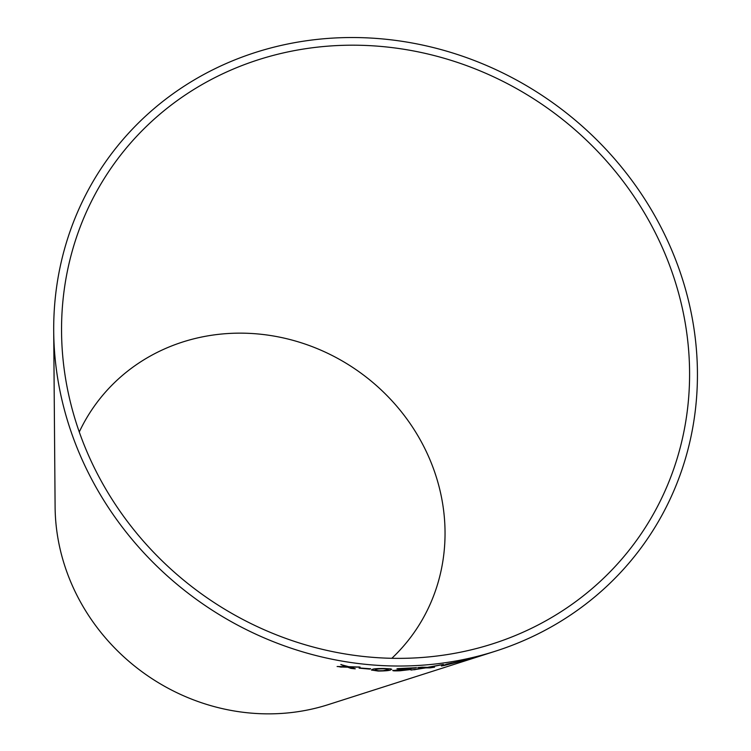 <?xml version="1.0" encoding="UTF-8"?>
<svg xmlns="http://www.w3.org/2000/svg" width="751" height="751" viewBox="0 0 751 751"><rect width="100%" height="100%" fill="white"/><g stroke="black" fill="none" stroke-linecap="round" stroke-linejoin="round"><path stroke-width="1.13" d="M227.271 71.692A322.01 298.185 35.9 0 0 61.554 331.792A322.01 298.185 35.9 0 0 492.543 643.87A322.01 298.185 35.9 0 0 660.11 242.686A322.01 298.185 35.9 0 0 227.271 71.692M223.563 64.689A330.065 305.638 35.9 0 0 53.706 331.285A330.065 305.638 35.9 0 0 495.472 651.173A330.065 305.638 35.9 0 0 667.217 239.954A330.065 305.638 35.9 0 0 223.563 64.689M53.706 331.285L55.105 507.019A203.962 188.867 35.9 0 0 328.084 704.682L495.472 651.173M340.87 664.597L346.211 666.691L337.105 666.512L347.76 667.188L350.858 668.381L355.223 668.841L350.323 667.198L360.086 667.076L348.755 666.7L340.87 664.597M359.851 667.986L370.59 668.803L359.851 667.986M390.755 669.854L391.684 669.263L390.651 668.859L384.916 668.531C377.575 668.446 373.378 668.747 372.327 669.441L371.398 670.033L378.157 671.047C385.507 670.981 389.703 670.587 390.755 669.854L391.656 669.197M422.353 667.188L417.763 667.601L424.381 667.892L410.975 670.061L425.723 667.883L430.182 667.855L434.566 667.17L428.671 667.357L443.39 664.438L427.422 667.357L422.353 667.188M392.97 670.408C392.379 670.868 394.697 670.99 399.936 670.784L411.004 669.498L396.519 670.324L416.401 667.705L397.748 668.615L410.825 668.334L392.773 670.587M396.519 670.183L406.751 669.094M446.347 664.353L441.438 665.987L444.207 665.461L462.503 660.824L446.319 664.222M462.409 661.011L480.687 655.858L461.001 661.528M479.842 656.017L480.687 655.858M391.834 658.298A195.908 181.413 35.9 0 0 406.216 418.091A195.908 181.413 35.9 0 0 163.774 349.271A195.908 181.413 35.9 0 0 79.277 431.975M461.414 661.34L466.164 659.894M464.353 660.664L465.78 660.016M477.955 656.552L476.528 657.172M442.433 665.658L444.207 665.461M444.179 665.32L458.354 661.875L446.329 664.842L451.323 663.03M458.345 661.828L459.434 661.537M392.97 670.267C392.369 670.727 394.688 670.85 399.926 670.643L410.994 669.357M406.742 668.953L415.425 667.949M415.416 667.808L416.383 667.564M396.96 668.765L410.825 668.334M418.692 667.526L424.381 667.892M413.153 669.732L415.012 669.695M415.003 669.554L425.723 667.883M425.704 667.742L430.182 667.855M430.154 667.714L433.261 667.235M440.358 664.926L428.671 667.357M371.416 669.958L378.157 670.906C385.507 670.84 389.703 670.446 390.755 669.714M374.927 670.117L375.894 669.47C376.373 668.944 379.161 668.672 384.249 668.634C388.445 668.878 389.422 669.235 387.187 669.714M383.16 670.681L378.87 670.793L374.909 670.192L375.894 669.61C376.373 669.085 379.161 668.812 384.24 668.775C388.445 669.019 389.422 669.376 387.187 669.854L383.16 670.681M388.173 669.15L387.187 669.854M359.119 668.165L369.849 669.113M369.858 668.972L370.6 668.662M340.888 664.466L346.211 666.691M338.213 666.541L341.254 667.141M341.273 667.001L347.76 667.188M347.769 667.048L350.858 668.381M350.877 668.24L355.232 668.7M358.922 666.954L350.323 667.198"/></g></svg>
